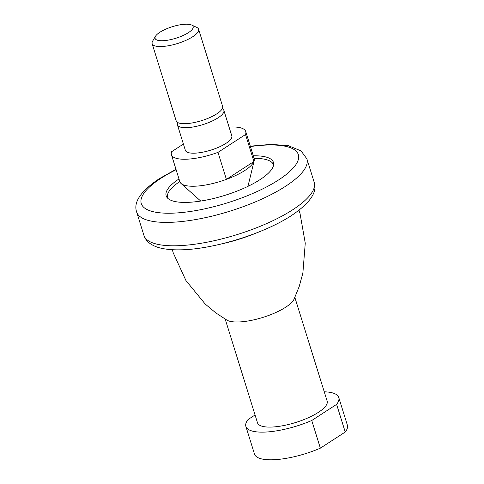 <?xml version="1.0" encoding="UTF-8"?>
<svg xmlns="http://www.w3.org/2000/svg" width="484" height="484" viewBox="0 0 484 484"><rect width="100%" height="100%" fill="white"/><g stroke="black" fill="none" stroke-linecap="round" stroke-linejoin="round"><path stroke-width="0.73" d="M219.258 244.45A68.359 20.721 -17.3 0 0 257.349 232.586M172.304 249.702L173.26 252.914L185.965 280.587L205.216 304.055L215.852 312.924L226.96 320.166A36.481 11.059 -17.3 0 0 236.246 321.987A36.481 11.059 -17.3 0 0 285.651 307.243A36.481 11.059 -17.3 0 0 294 299.281L299.197 286.534L302.863 273.164L305.259 243.149L300.007 213.408L298.979 210.244M225.205 319.137L257.494 422.81A36.481 11.059 -17.3 0 0 268.983 427.094A36.481 11.059 -17.3 0 0 308.084 417.837A36.481 11.059 -17.3 0 0 327.154 401.115L294.865 297.442M255.062 415L248.038 419.555A48.642 14.744 -17.3 0 0 245.884 426.428A48.642 14.744 -17.3 0 0 261.203 432.139A48.642 14.744 -17.3 0 0 311.744 420.499L336.616 404.37A48.642 14.744 -17.3 0 0 338.764 397.497A48.642 14.744 -17.3 0 0 324.256 391.804M336.616 404.37L345.231 432.031A48.642 14.744 -17.3 0 0 347.379 425.158L338.764 397.497M245.884 426.428L254.499 454.089A48.642 14.744 -17.3 0 0 269.818 459.8A48.642 14.744 -17.3 0 0 320.36 448.16L311.744 420.499M345.231 432.031L320.36 448.16M253.295 155.806A56.186 17.031 162.7 0 1 255.746 155.8A56.186 17.031 162.7 0 1 273.678 163.84A56.186 17.031 162.7 0 1 241.994 189.062A56.186 17.031 162.7 0 1 183.847 202.409A56.186 17.031 162.7 0 1 166.78 197.133A56.186 17.031 162.7 0 1 178.995 178.947M273.575 165.129A55.503 16.825 -17.3 0 0 256.03 158.389A55.503 16.825 -17.3 0 0 254.1 158.389M179.8 181.53A55.503 16.825 -17.3 0 0 167.597 198.137M155.509 36.252L152.66 41.08A24.321 7.369 -17.3 0 0 152.151 43.693A24.321 7.369 -17.3 0 0 159.811 46.549A24.321 7.369 -17.3 0 0 185.874 40.378A24.321 7.369 -17.3 0 0 198.591 29.228A24.321 7.369 -17.3 0 0 196.686 27.364L191.597 25.017A19.935 6.044 -17.3 0 0 186.878 24.2A19.935 6.044 -17.3 0 0 155.509 36.252A19.935 6.044 -17.3 0 0 161.372 40.735A19.935 6.044 -17.3 0 0 185.372 34.406A19.935 6.044 -17.3 0 0 191.597 25.017M152.151 43.693L176.176 120.837A24.321 7.369 -17.3 0 0 183.835 123.692A24.321 7.369 -17.3 0 0 209.905 117.521A24.321 7.369 -17.3 0 0 222.616 106.371L198.591 29.228M177.755 122.537A24.321 7.369 -17.3 0 0 177.422 124.83A24.321 7.369 -17.3 0 0 185.082 127.685A24.321 7.369 -17.3 0 0 211.145 121.514A24.321 7.369 -17.3 0 0 223.862 110.364A24.321 7.369 -17.3 0 0 222.283 108.664M177.422 124.83L185.366 150.343A24.321 7.369 -17.3 0 0 193.025 153.198A24.321 7.369 -17.3 0 0 219.095 147.027A24.321 7.369 -17.3 0 0 231.806 135.877L223.862 110.364M183.412 144.069L171.657 151.686A38.914 11.791 -17.3 0 0 171.433 154.68L179.842 181.675A38.914 11.791 -17.3 0 0 181.07 183.503A38.914 11.791 -17.3 0 0 192.1 186.243A38.914 11.791 -17.3 0 0 226.397 179.37A38.914 11.791 -17.3 0 0 253.925 161.523A38.914 11.791 -17.3 0 0 254.173 160.73A38.914 11.791 -17.3 0 0 254.148 158.534L245.739 131.539A38.914 11.791 -17.3 0 0 233.482 126.965A38.914 11.791 -17.3 0 0 229.071 127.086M245.515 134.528L253.925 161.523L226.397 179.37L217.988 152.375L245.515 134.528A38.914 11.791 -17.3 0 0 245.739 131.539M171.433 154.68A38.914 11.791 -17.3 0 0 183.69 159.248A38.914 11.791 -17.3 0 0 217.988 152.375M175.988 169.309L159.236 178.723C140.82 191.089 133.281 202.155 136.621 211.919A89.177 27.025 -17.3 0 0 164.705 222.392A89.177 27.025 -17.3 0 0 285.463 186.346A89.177 27.025 -17.3 0 0 306.898 158.885L314.189 182.28C317.625 191.973 310.087 203.038 291.574 215.477C263.81 233.881 212.155 249.738 179.54 249.841C173.084 249.938 167.367 249.484 162.388 248.473C157.409 247.518 153.204 245.799 149.78 243.331C146.967 241.28 145.006 238.606 143.905 235.315A89.177 27.025 -17.3 0 0 171.995 245.787A89.177 27.025 -17.3 0 0 292.753 209.741A89.177 27.025 -17.3 0 0 314.189 182.28M176.115 169.709A82.25 24.926 -17.3 0 0 161.039 178.233A82.25 24.926 -17.3 0 0 167.174 213.22A82.25 24.926 -17.3 0 0 278.56 179.969A82.25 24.926 -17.3 0 0 250.422 146.561M143.905 235.315L136.621 211.919M250.295 146.168L271.264 144.359L288.422 145.726L301.024 150.869L306.898 158.885M247.959 186.346L254.173 160.73M200.727 201.06L181.07 183.503"/></g></svg>
